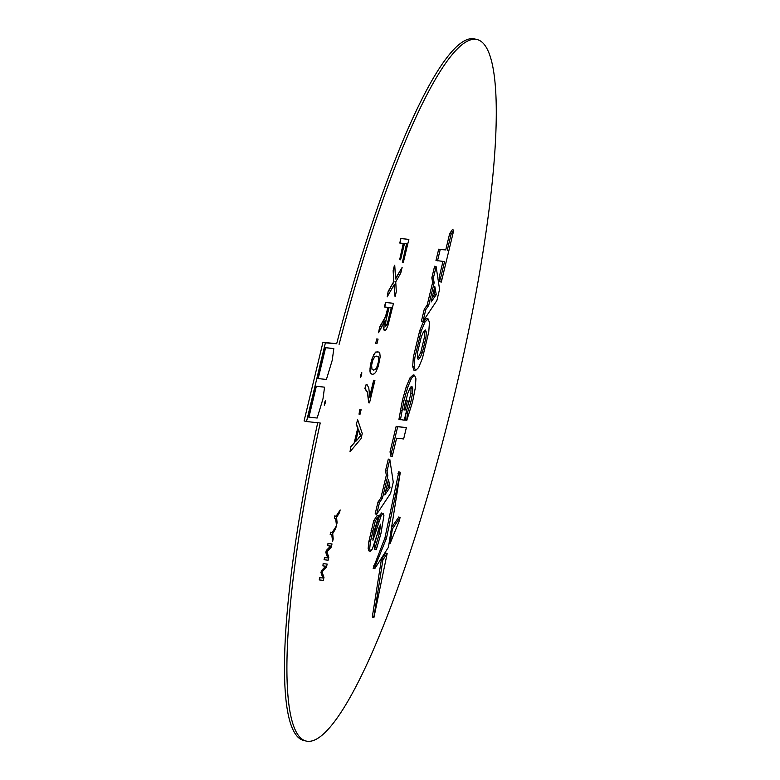 <?xml version="1.0" encoding="UTF-8"?>
<svg xmlns="http://www.w3.org/2000/svg" width="780" height="780" viewBox="0 0 780 780"><rect width="100%" height="100%" fill="white"/><g stroke="black" fill="none" stroke-linecap="round" stroke-linejoin="round"><path stroke-width="1.17" d="M324.46 402.851L325.435 400.579L325.279 402.938L324.305 405.2L324.46 402.851M360.808 374.878L361.784 372.606L361.627 374.965L360.652 377.227L360.808 374.878M339.105 344.331A361.013 62.156 -76.3 0 1 477.272 39.595A361.013 62.156 -76.3 0 1 453.94 396.971A361.013 62.156 -76.3 0 1 305.935 741A361.013 62.156 -76.3 0 1 320.219 423.004L306.511 421.531L325.397 342.859L336.677 343.736L322.969 342.264L304.083 420.937L306.511 421.531M477.272 39.595L474.844 39A361.013 62.156 103.7 0 0 336.677 343.736M381.381 559.591L372.401 616.307L372.421 617.117L373.932 617.487L387.182 553.459L385.661 553.088L381.381 559.591L382.892 559.962L373.922 616.678L372.401 616.307M380.611 524.15L379.411 533.227L375.706 545.981L376.282 549.773L380.962 533.462L383.916 515.639L383.126 513.26L381.196 515.59L372.918 540.365L374.205 531.151L378.817 515.668L377.305 515.297L373.766 520.611L368.852 541.593L368.16 548.476L368.872 550.875L370.451 551.255L372.372 548.925L380.63 524.15M381.732 512.918L379.675 515.209L373.113 536.123M379.002 527.748L374.185 545.61L374.77 549.403L376.282 549.773M375.141 513.923L377.988 502.047L380.884 497.913L386.334 475.215L385.515 470.691L388.303 459.089L389.815 459.459L393.266 482.186L390.585 493.36L376.652 514.293L375.141 513.923M413.215 374.878L409.948 377.92L406.185 386.977L402.451 400.15L398.931 419.377L404.293 420.157L408.847 401.203L405.805 400.666L404.215 407.277M405.697 414.326L405.269 420.059L406.78 420.43L412.601 401.651L415.252 388.226L415.935 378.768L414.502 375.19L411.469 378.29L407.706 387.348L403.972 400.52L400.452 419.747M411.031 386.636L410.894 393.578L406.429 411.265M415.486 370.607L413.965 370.237L412.669 366.649L413.332 357.23L419.698 330.72L423.472 321.633L426.504 318.532L428.132 318.923L429.439 322.481L428.776 331.9L422.409 358.41L418.636 367.497L415.486 370.607L414.18 367.019L414.853 357.601L421.219 331.09L424.993 322.003L428.132 318.923M421.434 321.067L424.291 309.192L427.186 305.058L432.637 282.36L431.818 277.826L434.606 266.233L436.118 266.604L439.569 289.322L436.888 300.505L422.955 321.438L421.434 321.067M441.314 282.077L440.661 277.787L444.551 261.602L435.981 260.471L438.701 249.161L445.75 249.912L449.651 233.659L452.273 229.73L453.794 230.1L441.314 282.077L439.793 281.707L439.14 277.417L442.981 261.436M384.745 307.037L385.827 302.503L393.51 303.322L385.525 302.425L384.433 306.959L388.177 307.408L385.3 317.021L379.616 327.044L378.573 332.738L379.616 327.044M383.867 329.94L384.774 330.74L383.867 329.94L383.711 327.931L384.53 322.023M387.865 307.369L386.627 312.517M406.546 243.799L402.353 262.626L403.26 262.724L408.856 239.392L400.871 238.505L399.779 243.038L403.572 243.487L399.682 259.681L400.589 259.779L404.479 243.584L406.858 243.838L402.353 262.626M403.26 243.448L399.682 259.681M377.062 338.998L378.066 339.105L376.76 338.93L375.677 343.463L376.76 338.93M374.907 380.416L369.515 402.88L368.706 402.792L367.702 392.486L365.137 388.674L366.181 384.355L367.078 384.667L368.784 387.952L369.856 397.371L373.952 380.308L374.907 380.416L373.649 380.24L369.817 396.201M366.181 384.355L364.835 388.596L367.399 392.418L368.706 402.792M350.941 446.482L350.005 451.737L350.941 446.482L354.218 442.845L357.737 428.152L356.226 424.447L357.679 419.776L356.226 424.447M370.997 373.747L372.44 374.39L370.247 372.781L369.944 370.978L370.285 365.918L372.294 357.942L375.56 352.092L379.022 352.053L379.772 353.028L380.172 356.831L378.378 365.947L376.067 371.68L374.459 373.718L372.44 374.39M393.754 281.599L393.452 270.757L394.446 265.278L393.149 270.68L393.754 281.599L388.167 291.408L387.173 296.887L388.167 291.408M394.748 265.356L395.596 278.957L402.119 267.472L395.558 278.411M393.978 285.041L395.07 296.849L394.241 284.573L387.173 296.887M359.804 409.549L359.024 414.16L359.804 409.549L361.111 409.724L360.029 414.268L359.024 414.16M334.571 515.99L334.347 518.261L334.571 515.99L336.151 516.155L340.168 509.954L339.544 512.577L336.57 517.423L337.096 522.756L336.463 525.379L335.927 518.437L334.347 518.261M335.624 518.398L336.463 525.379M327.971 543.475L327.746 545.746L327.971 543.475L332.007 543.943L331.227 547.199L326.849 551.782L328.809 557.271L328.107 560.206L324.07 559.728L324.597 557.524L327.727 557.866L325.806 552.493L326.284 550.495L330.584 546.049M325.748 566.192L321.448 570.638L320.97 572.637L322.891 578L319.761 577.668L319.235 579.871L320.073 577.746L322.891 578M323.144 563.608L322.91 565.89L323.144 563.608L327.171 564.086L326.391 567.333L322.013 571.925L323.973 577.405L323.271 580.349L319.537 579.95M331.744 534.553L332.592 541.534L332.046 534.592L330.164 534.349L330.691 532.145L332.572 532.389L336.287 526.11L332.27 532.311M315.578 386.11L308.168 416.959L308.929 417.144L316.339 386.295L315.578 386.11L324.558 387.173L322.978 398.834L317.158 418.031L308.929 417.144M324.841 347.548L317.431 378.398L318.191 378.583L325.591 347.734L324.841 347.548L333.82 348.611L332.231 360.272L326.41 379.46L318.191 378.583M396.162 426.348L390.039 451.834L390.692 456.124L392.213 456.495L396.601 438.214L403.65 438.965L406.36 427.654L396.162 426.348L397.683 426.719L391.56 452.205L390.039 451.834M398.697 472.563L384.95 537.868L373.162 568.357L374.78 568.639L388.43 547.287L400.218 472.933L400.179 472.212L398.668 471.841M398.658 517.198L391.56 527.602M317.723 422.731A361.013 62.156 103.7 0 0 303.508 740.405L305.935 741M325.397 342.859L322.969 342.264M393.51 303.322L387.933 325.543L386.285 329.355L384.774 330.74M384.169 330.008L383.711 327.931M384.014 328L384.004 324.86M384.306 324.928L385.106 320.59L378.573 332.738M379.918 327.122L382.278 322.676M382.58 322.754L384.209 319.342M384.511 319.42L385.3 317.021M385.603 317.099L385.651 315.949M385.954 316.027L385.954 315.101M386.266 315.178L386.217 314.018M386.519 314.096L386.929 312.585M400.871 238.505L400.091 243.107M401.173 238.573L408.856 239.392M378.066 339.105L376.984 343.639L375.979 343.531M357.679 419.776L362.242 433.553L361.003 438.74L350.005 451.737M351.244 446.55L354.218 442.845M354.52 442.913L357.737 428.152M358.04 428.23L356.538 424.525M371.299 373.825L370.247 372.781M370.549 372.86L369.944 370.978M370.256 371.056L369.944 368.764M370.247 368.843L370.285 365.918M370.588 365.995L371.017 362.456M371.319 362.534L372.294 357.942M372.596 358.01L373.698 354.549M374 354.617L375.56 352.092M375.863 352.16L377.881 351.712M402.119 267.472L400.774 273.088L395.733 281.853L396.308 291.661L395.07 296.849M388.469 291.486L392.915 283.062M393.218 283.13L393.364 282.224M393.666 282.292L394.056 281.677M360.116 409.617L361.111 409.724M334.873 516.058L336.151 516.155M336.453 516.233L340.168 509.954M324.373 559.806L324.899 557.602L328.029 557.934L326.108 552.572L326.596 550.573L330.925 546.088L327.746 545.746M328.282 543.543L332.007 543.943M323.193 578.077L320.97 572.637M321.282 572.705L321.448 570.638M321.76 570.716L326.089 566.231L322.91 565.89M323.447 563.687L327.171 564.086M336.287 526.11L335.663 528.733L332.69 533.578L333.216 538.912L332.592 541.534M330.466 534.417L330.691 532.145M331.003 532.213L332.572 532.389M316.339 386.295L324.558 387.173M325.591 347.734L333.82 348.611M386.071 320.024L389.084 307.505L391.511 307.759L387.143 324.353L385.817 326.206L385.408 325.055L386.071 320.024M355.69 441.49L358.546 429.614L360.867 435.844L355.69 441.49M375.122 356.294L378.31 356.635L378.865 360.457L376.516 368.18L375.2 369.593L373.474 370.071L372.002 369.252L371.602 365.215L372.898 359.824L375.122 356.294M386.451 325.601L385.69 325.952M387.143 324.353L386.149 325.533M388.001 322.003L386.841 324.275M388.918 318.562L387.689 321.935M391.199 307.729L388.615 318.484M358.42 430.111L359.853 433.738M358.615 438.262L355.826 440.934M359.843 436.839L358.312 438.185M360.867 435.844L359.541 436.761M360.311 434.899L360.555 435.767M359.551 433.66L359.999 434.821M376.75 356.05L378.31 356.635M375.2 369.593L373.288 369.964M376.516 368.18L374.897 369.515M377.52 365.849L376.214 368.111M378.329 363.285L377.218 365.781M378.865 360.457L378.027 363.207M378.904 358.469L378.563 360.38M378.007 356.558L378.593 358.39M437.502 260.842L440.222 249.532L438.701 249.161M440.222 249.532L445.75 249.912M440.661 277.787L439.14 277.417M447.262 250.282L451.171 234.029L449.651 233.659M451.171 234.029L453.794 230.1M422.955 321.438L425.812 309.562L424.291 309.192M425.812 309.562L428.707 305.428L427.186 305.058M428.707 305.428L434.158 282.731L433.339 278.197L431.818 277.826M433.339 278.197L436.118 266.604M434.158 282.731L432.637 282.36M436.273 294.635L434.811 286.523L431.087 302.026L436.273 294.635L434.752 294.265L433.982 289.975M432.013 298.174L434.752 294.265M417.651 352.082L417.329 357.484L418.255 359.551L420.108 357.776L422.341 352.579L425.968 337.457L426.29 332.046L425.441 329.989L423.511 331.753L421.278 336.95L417.651 352.082M417.563 358.81L420.82 352.209L424.447 337.087L424.534 330.349M408.847 401.203L405.805 400.666M407.316 401.037L405.171 409.997L403.825 409.675M405.171 409.997L403.796 409.851L407.726 393.412L409.988 388.069L411.928 386.276M411.85 386.266L412.776 388.372L412.415 393.949L410.816 402.012L407.326 413.224L406.029 412.912M407.326 413.224L406.78 420.43M391.56 452.205L392.213 456.495M406.36 427.654L397.683 426.719M376.652 514.293L379.509 502.417L377.988 502.047M379.509 502.417L382.405 498.284L380.884 497.913M382.405 498.284L387.855 475.585L387.036 471.061L385.515 470.691M387.036 471.061L389.815 459.459M387.855 475.585L386.334 475.215M389.971 487.49L388.508 479.378L384.784 494.89L389.971 487.49L388.459 487.12L387.68 482.84M385.71 491.029L388.459 487.12M375.706 545.981L374.185 545.61M378.817 515.668L375.287 520.981L373.766 520.611M375.287 520.981L370.373 541.963L369.681 548.847L370.451 551.255M400.218 472.933L386.47 538.239L375.112 566.309L373.591 565.939M386.032 539.624L384.52 539.253M375.112 566.309L374.78 568.639M399.535 473.85L398.014 473.479M386.47 538.239L384.95 537.868M387.182 553.459L382.892 559.962M392.379 529.045L390.088 543.514L399.672 519.831L399.984 517.52L392.379 529.045L391.375 528.801M390.088 543.514L389.084 543.27M398.599 517.023L400.12 517.393L398.463 517.15M421.219 331.09L419.698 330.72M424.993 322.003L423.472 321.633M414.853 357.601L413.332 357.23M414.18 367.019L412.669 366.649M426.29 332.046L424.769 331.675M425.968 337.457L424.447 337.087M422.341 352.579L420.82 352.209M420.108 357.776L418.597 357.406M403.972 400.52L402.451 400.15M401.798 410.748L400.276 410.377M412.776 388.372L411.265 388.001M412.415 393.949L410.894 393.578M410.816 402.012L409.305 401.642M411.469 378.29L409.948 377.92M407.706 387.348L406.185 386.977M370.334 551.226L368.93 550.885M380.786 526.412L379.529 526.11M379.411 533.227L377.9 532.857M381.196 515.59L379.675 515.209M379.041 521.42L377.52 521.05M376.457 530.215L374.946 529.844M374.858 535.753L373.337 535.382M373.727 539.097L372.713 538.853M372.665 530.917L371.144 530.546M370.373 541.963L368.852 541.593M369.681 548.847L368.16 548.476"/></g></svg>
